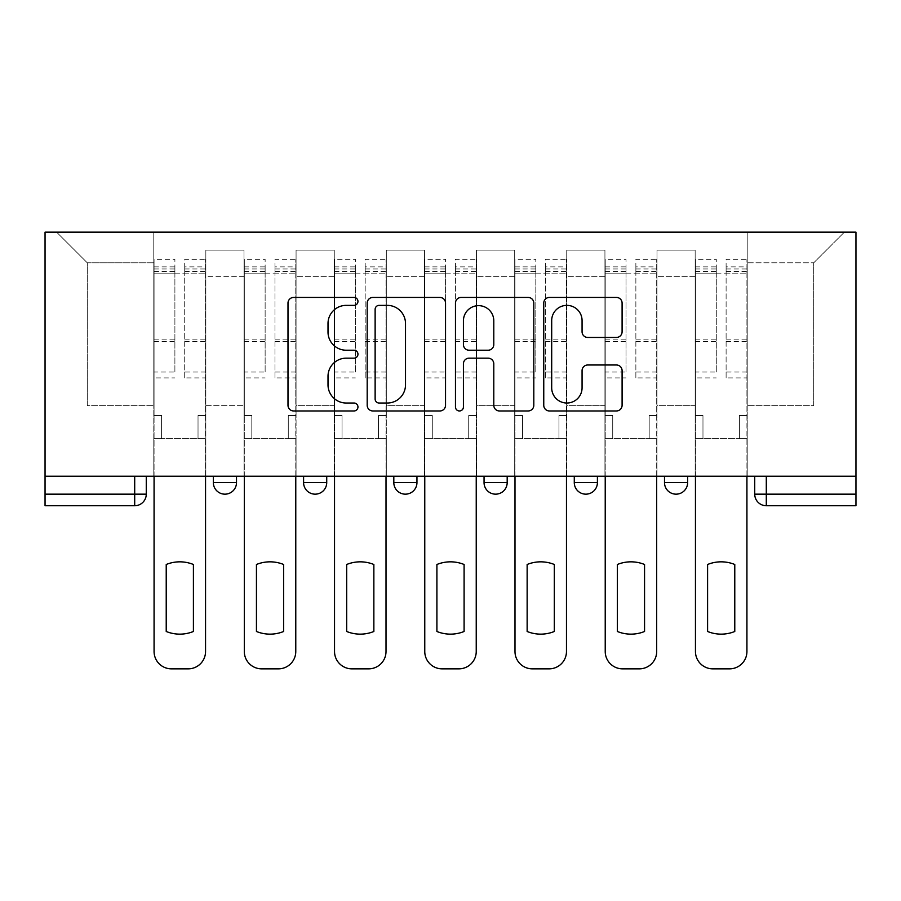 <?xml version="1.0" encoding="UTF-8"?>
<svg xmlns="http://www.w3.org/2000/svg" width="901" height="901" viewBox="0 0 901 901"><rect width="100%" height="100%" fill="white"/><g stroke="black" fill="none" stroke-linecap="round" stroke-linejoin="round"><path stroke-width="0.68" stroke-dasharray="4.5 3.38" d="M357.956 301.396A3.976 3.976 0 0 0 353.992 297.431L293.67 297.431A5.676 5.676 0 0 0 287.993 303.108L287.993 405.292A5.676 5.676 0 0 0 293.67 410.969L353.992 410.969A3.976 3.976 0 0 0 357.956 406.993A3.976 3.976 0 0 0 353.992 403.017L346.175 403.017A18.166 18.166 0 0 1 328.009 384.851L328.009 376.336A18.166 18.166 0 0 1 346.175 358.17L353.992 358.17A3.976 3.976 0 0 0 357.956 354.194A3.976 3.976 0 0 0 353.992 350.219L346.175 350.219A18.166 18.166 0 0 1 328.009 332.052L328.009 323.538A18.166 18.166 0 0 1 346.175 305.371L353.992 305.371A3.976 3.976 0 0 0 357.956 301.396M664.499 476.235L687.643 476.235L664.499 476.235M574.275 476.235L597.408 476.235L574.275 476.235L574.275 482.598L597.408 482.598M507.184 476.235L484.051 476.235L507.184 476.235L507.184 482.598A11.567 11.567 0 0 1 495.618 494.165M393.816 476.235L416.949 476.235L416.949 482.598A11.567 11.567 0 0 1 405.382 494.165A11.567 11.567 0 0 1 393.816 482.598L393.816 476.235L416.949 476.235M303.592 476.235L326.725 476.235L303.592 476.235M213.357 476.235L236.501 476.235L213.357 476.235L213.357 482.598L236.501 482.598M855.95 494.165L855.95 232.154L45.05 232.154L45.05 476.235L855.95 476.235L754.734 476.235L754.734 494.165A11.567 11.567 0 0 0 766.3 505.731L855.95 505.731L855.95 494.165L754.734 494.165M45.05 505.731L134.7 505.731L134.7 494.165L45.05 494.165L45.05 505.731M45.05 476.235L134.7 476.235L45.05 476.235L45.05 494.165M205.845 276.697L205.845 405.675L205.845 276.697L244.013 276.697L244.013 250.084L244.013 405.675L244.013 276.697L205.845 276.697M205.845 476.235L205.845 250.084L244.013 250.084L205.845 250.084L205.845 476.235L205.845 438.641L153.789 438.641L205.845 438.641L205.845 476.235L153.789 476.235L153.789 232.154L747.211 232.154L56.617 232.154L153.789 232.154L153.789 405.675L153.789 262.81L87.273 262.81L153.789 262.81L153.789 232.154L153.789 476.235L153.789 438.641L153.789 476.235L205.845 476.235M244.013 476.235L244.013 250.084L205.845 250.084L244.013 250.084L244.013 476.235L244.013 438.641L296.069 438.641L244.013 438.641L244.013 476.235L296.069 476.235L296.069 250.084L296.069 276.697L296.069 250.084L334.248 250.084L334.248 276.697L334.248 250.084L296.069 250.084L296.069 476.235L296.069 438.641L296.069 476.235L244.013 476.235M296.069 405.675L296.069 276.697L296.069 405.675L334.248 405.675L334.248 276.697L334.248 405.675L296.069 405.675M334.248 476.235L334.248 250.084L296.069 250.084L334.248 250.084L334.248 476.235L334.248 438.641L386.304 438.641L334.248 438.641L334.248 476.235L386.304 476.235L386.304 250.084L386.304 276.697L386.304 250.084L424.472 250.084L424.472 276.697L424.472 250.084L386.304 250.084L386.304 476.235L386.304 438.641L386.304 476.235L334.248 476.235M386.304 405.675L386.304 276.697L386.304 405.675L424.472 405.675L424.472 276.697L424.472 405.675L386.304 405.675M424.472 476.235L424.472 250.084L386.304 250.084L424.472 250.084L424.472 476.235L424.472 438.641L476.528 438.641L424.472 438.641L424.472 476.235L476.528 476.235L476.528 250.084L476.528 276.697L476.528 250.084L514.696 250.084L514.696 276.697L514.696 250.084L476.528 250.084L476.528 476.235L476.528 438.641L476.528 476.235L424.472 476.235M476.528 405.675L476.528 276.697L476.528 405.675L514.696 405.675L514.696 276.697L514.696 405.675L476.528 405.675M514.696 476.235L514.696 250.084L476.528 250.084L514.696 250.084L514.696 476.235L514.696 438.641L566.752 438.641L514.696 438.641L514.696 476.235L566.752 476.235L566.752 250.084L566.752 276.697L566.752 250.084L604.931 250.084L604.931 276.697L604.931 250.084L566.752 250.084L566.752 476.235L566.752 438.641L566.752 476.235L514.696 476.235M566.752 405.675L566.752 276.697L566.752 405.675L604.931 405.675L604.931 276.697L604.931 405.675L566.752 405.675M604.931 476.235L604.931 250.084L566.752 250.084L604.931 250.084L604.931 476.235L604.931 438.641L656.987 438.641L604.931 438.641L604.931 476.235L656.987 476.235L656.987 250.084L656.987 276.697L656.987 250.084L695.155 250.084L695.155 276.697L695.155 250.084L656.987 250.084L656.987 476.235L656.987 438.641L656.987 476.235L604.931 476.235M656.987 405.675L656.987 276.697L656.987 405.675L695.155 405.675L695.155 276.697L695.155 405.675L656.987 405.675M695.155 476.235L695.155 250.084L656.987 250.084L695.155 250.084L695.155 476.235L695.155 438.641L747.211 438.641L695.155 438.641L695.155 476.235L747.211 476.235L747.211 232.154L844.383 232.154L747.211 232.154L747.211 262.81L813.727 262.81L747.211 262.81L747.211 405.675L747.211 232.154L747.211 476.235L695.155 476.235L747.211 476.235L747.211 438.641L747.211 476.235L695.155 476.235M205.845 405.675L244.013 405.675L205.845 405.675M87.273 405.675L87.273 262.81L87.273 405.675L153.789 405.675L87.273 405.675M813.727 405.675L813.727 262.81L844.383 232.154L813.727 262.81L813.727 405.675L747.211 405.675L813.727 405.675M855.95 476.235L754.734 476.235M134.7 476.235L146.266 476.235L134.7 476.235L134.7 494.165L146.266 494.165M687.643 482.598L664.499 482.598A11.567 11.567 0 0 0 676.077 494.165M56.617 232.154L87.273 262.81L56.617 232.154M445.533 405.292L445.533 303.108A5.676 5.676 0 0 0 439.857 297.431L372.868 297.431A5.676 5.676 0 0 0 367.191 303.108L367.191 405.292A5.676 5.676 0 0 0 372.868 410.969L439.857 410.969A5.676 5.676 0 0 0 445.533 405.292M379.107 305.371A3.976 3.976 0 0 0 375.131 309.347L375.131 399.053A3.976 3.976 0 0 0 379.107 403.017L387.34 403.017A18.166 18.166 0 0 0 405.506 384.851L405.506 323.538A18.166 18.166 0 0 0 387.34 305.371L379.107 305.371M461.143 297.431L528.132 297.431A5.676 5.676 0 0 1 533.809 303.108L533.809 405.292A5.676 5.676 0 0 1 528.132 410.969L499.469 410.969A5.676 5.676 0 0 1 493.793 405.292L493.793 363.846A5.676 5.676 0 0 0 488.117 358.17L469.094 358.17A5.676 5.676 0 0 0 463.418 363.846L463.418 406.993A3.976 3.976 0 0 1 459.442 410.969A3.976 3.976 0 0 1 455.467 406.993L455.467 303.108A5.676 5.676 0 0 1 461.143 297.431M493.793 320.846A15.182 15.182 0 0 0 478.6 305.653A15.182 15.182 0 0 0 463.418 320.846L463.418 344.542A5.676 5.676 0 0 0 469.094 350.219L488.117 350.219A5.676 5.676 0 0 0 493.793 344.542L493.793 320.846M587.745 337.447L616.419 337.447A5.676 5.676 0 0 0 622.095 331.771L622.095 303.108A5.676 5.676 0 0 0 616.419 297.431L549.43 297.431A5.676 5.676 0 0 0 543.754 303.108L543.754 405.292A5.676 5.676 0 0 0 549.43 410.969L616.419 410.969A5.676 5.676 0 0 0 622.095 405.292L622.095 370.66A5.676 5.676 0 0 0 616.419 364.984L587.745 364.984A5.676 5.676 0 0 0 582.069 370.66L582.069 387.835A15.182 15.182 0 0 1 566.887 403.017A15.182 15.182 0 0 1 551.694 387.835L551.694 320.565A15.182 15.182 0 0 1 566.887 305.371A15.182 15.182 0 0 1 582.069 320.565L582.069 331.771A5.676 5.676 0 0 0 587.745 337.447M205.552 476.235L205.552 438.641L198.029 438.641L205.552 438.641L205.552 415.507L198.029 415.507L198.029 438.641L198.029 415.507L205.552 415.507L205.552 259.342L205.552 651.491A17.356 17.356 0 0 1 188.196 668.846L171.427 668.846A17.356 17.356 0 0 1 154.071 651.491L154.071 266.865L154.071 372.023L174.895 372.023L174.895 266.865L174.895 273.803L205.552 273.803L184.728 273.803L184.728 266.865L205.552 266.865M154.071 476.235L154.071 415.507L161.594 415.507L161.594 438.641L154.071 438.641L161.594 438.641L161.594 415.507L154.071 415.507L154.071 273.803L184.728 273.803L184.728 259.342L205.552 259.342M205.552 372.023L184.728 372.023L184.728 266.865M184.728 372.023L184.728 377.913L205.552 377.913M184.728 377.913L184.728 259.342M174.895 372.023L174.895 259.342L174.895 273.803L154.071 273.803L154.071 259.342L174.895 259.342M154.071 372.023L154.071 377.913L174.895 377.913M154.071 377.913L154.071 259.342M193.411 564.488L193.411 631.488A36.153 36.153 0 0 1 166.223 631.488L166.223 564.488A36.153 36.153 0 0 1 193.411 564.488M295.776 476.235L295.776 438.641L288.264 438.641L295.776 438.641L295.776 415.507L288.264 415.507L288.264 438.641L288.264 415.507L295.776 415.507L295.776 259.342L295.776 651.491A17.356 17.356 0 0 1 278.432 668.846L261.662 668.846A17.356 17.356 0 0 1 244.306 651.491L244.306 266.865L244.306 372.023L265.131 372.023L265.131 266.865L265.131 273.803L295.776 273.803L274.963 273.803L274.963 266.865L295.776 266.865M244.306 476.235L244.306 415.507L251.818 415.507L251.818 438.641L244.306 438.641L251.818 438.641L251.818 415.507L244.306 415.507L244.306 273.803L274.963 273.803L274.963 259.342L295.776 259.342M295.776 372.023L274.963 372.023L274.963 266.865M274.963 372.023L274.963 377.913L295.776 377.913M274.963 377.913L274.963 259.342M265.131 372.023L265.131 259.342L265.131 273.803L244.306 273.803L244.306 259.342L265.131 259.342M244.306 372.023L244.306 377.913L265.131 377.913M244.306 377.913L244.306 259.342M283.635 564.488L283.635 631.488A36.153 36.153 0 0 1 256.447 631.488L256.447 564.488A36.153 36.153 0 0 1 283.635 564.488M386.011 476.235L386.011 438.641L378.488 438.641L386.011 438.641L386.011 415.507L378.488 415.507L378.488 438.641L378.488 415.507L386.011 415.507L386.011 259.342L386.011 651.491A17.356 17.356 0 0 1 368.655 668.846L351.886 668.846A17.356 17.356 0 0 1 334.53 651.491L334.53 266.865L334.53 372.023L355.354 372.023L355.354 266.865L355.354 273.803L386.011 273.803L365.187 273.803L365.187 266.865L386.011 266.865M334.53 476.235L334.53 415.507L342.053 415.507L342.053 438.641L334.53 438.641L342.053 438.641L342.053 415.507L334.53 415.507L334.53 273.803L365.187 273.803L365.187 259.342L386.011 259.342M386.011 372.023L365.187 372.023L365.187 266.865M365.187 372.023L365.187 377.913L386.011 377.913M365.187 377.913L365.187 259.342M355.354 372.023L355.354 259.342L355.354 273.803L334.53 273.803L334.53 259.342L355.354 259.342M334.53 372.023L334.53 377.913L355.354 377.913M334.53 377.913L334.53 259.342M373.859 564.488L373.859 631.488A36.153 36.153 0 0 1 346.682 631.488L346.682 564.488A36.153 36.153 0 0 1 373.859 564.488M476.235 476.235L476.235 438.641L468.723 438.641L476.235 438.641L476.235 415.507L468.723 415.507L468.723 438.641L468.723 415.507L476.235 415.507L476.235 259.342L476.235 651.491A17.356 17.356 0 0 1 458.891 668.846L442.109 668.846A17.356 17.356 0 0 1 424.765 651.491L424.765 266.865L424.765 372.023L445.578 372.023L445.578 266.865L445.578 273.803L476.235 273.803L455.422 273.803L455.422 266.865L476.235 266.865M424.765 476.235L424.765 415.507L432.277 415.507L432.277 438.641L424.765 438.641L432.277 438.641L432.277 415.507L424.765 415.507L424.765 273.803L455.422 273.803L455.422 259.342L476.235 259.342M476.235 372.023L455.422 372.023L455.422 266.865M455.422 372.023L455.422 377.913L476.235 377.913M455.422 377.913L455.422 259.342M445.578 372.023L445.578 259.342L445.578 273.803L424.765 273.803L424.765 259.342L445.578 259.342M424.765 372.023L424.765 377.913L445.578 377.913M424.765 377.913L424.765 259.342M464.094 564.488L464.094 631.488A36.153 36.153 0 0 1 436.906 631.488L436.906 564.488A36.153 36.153 0 0 1 464.094 564.488M566.47 476.235L566.47 438.641L558.947 438.641L566.47 438.641L566.47 415.507L558.947 415.507L558.947 438.641L558.947 415.507L566.47 415.507L566.47 259.342L566.47 651.491A17.356 17.356 0 0 1 549.114 668.846L532.345 668.846A17.356 17.356 0 0 1 514.989 651.491L514.989 266.865L514.989 372.023L535.813 372.023L535.813 266.865L535.813 273.803L566.47 273.803L545.646 273.803L545.646 266.865L566.47 266.865M514.989 476.235L514.989 415.507L522.512 415.507L522.512 438.641L514.989 438.641L522.512 438.641L522.512 415.507L514.989 415.507L514.989 273.803L545.646 273.803L545.646 259.342L566.47 259.342M566.47 372.023L545.646 372.023L545.646 266.865M545.646 372.023L545.646 377.913L566.47 377.913M545.646 377.913L545.646 259.342M535.813 372.023L535.813 259.342L535.813 273.803L514.989 273.803L514.989 259.342L535.813 259.342M514.989 372.023L514.989 377.913L535.813 377.913M514.989 377.913L514.989 259.342M554.318 564.488L554.318 631.488A36.153 36.153 0 0 1 527.141 631.488L527.141 564.488A36.153 36.153 0 0 1 554.318 564.488M656.694 476.235L656.694 438.641L649.182 438.641L656.694 438.641L656.694 415.507L649.182 415.507L649.182 438.641L649.182 415.507L656.694 415.507L656.694 259.342L656.694 651.491A17.356 17.356 0 0 1 639.338 668.846L622.568 668.846A17.356 17.356 0 0 1 605.224 651.491L605.224 266.865L605.224 372.023L626.037 372.023L626.037 266.865L626.037 273.803L656.694 273.803L635.869 273.803L635.869 266.865L656.694 266.865M605.224 476.235L605.224 415.507L612.736 415.507L612.736 438.641L605.224 438.641L612.736 438.641L612.736 415.507L605.224 415.507L605.224 273.803L635.869 273.803L635.869 259.342L656.694 259.342M656.694 372.023L635.869 372.023L635.869 266.865M635.869 372.023L635.869 377.913L656.694 377.913M635.869 377.913L635.869 259.342M626.037 372.023L626.037 259.342L626.037 273.803L605.224 273.803L605.224 259.342L626.037 259.342M605.224 372.023L605.224 377.913L626.037 377.913M605.224 377.913L605.224 259.342M644.553 564.488L644.553 631.488A36.153 36.153 0 0 1 617.365 631.488L617.365 564.488A36.153 36.153 0 0 1 644.553 564.488M746.929 476.235L746.929 438.641L739.406 438.641L746.929 438.641L746.929 415.507L739.406 415.507L739.406 438.641L739.406 415.507L746.929 415.507L746.929 259.342L746.929 651.491A17.356 17.356 0 0 1 729.573 668.846L712.804 668.846A17.356 17.356 0 0 1 695.448 651.491L695.448 266.865L695.448 372.023L716.272 372.023L716.272 266.865L716.272 273.803L746.929 273.803L726.105 273.803L726.105 266.865L746.929 266.865M695.448 476.235L695.448 415.507L702.971 415.507L702.971 438.641L695.448 438.641L702.971 438.641L702.971 415.507L695.448 415.507L695.448 273.803L726.105 273.803L726.105 259.342L746.929 259.342M746.929 372.023L726.105 372.023L726.105 266.865M726.105 372.023L726.105 377.913L746.929 377.913M726.105 377.913L726.105 259.342M716.272 372.023L716.272 259.342L716.272 273.803L695.448 273.803L695.448 259.342L716.272 259.342M695.448 372.023L695.448 377.913L716.272 377.913M695.448 377.913L695.448 259.342M734.777 564.488L734.777 631.488A36.153 36.153 0 0 1 707.589 631.488L707.589 564.488A36.153 36.153 0 0 1 734.777 564.488M507.184 482.598L484.051 482.598M416.949 482.598L393.816 482.598M326.725 482.598L303.592 482.598M695.155 276.697L656.987 276.697L695.155 276.697M604.931 276.697L566.752 276.697L604.931 276.697M514.696 276.697L476.528 276.697L514.696 276.697M424.472 276.697L386.304 276.697L424.472 276.697M334.248 276.697L296.069 276.697L334.248 276.697M766.3 476.235L766.3 505.731M184.728 271.483L205.552 271.483M184.728 341.648L205.552 341.648M184.728 339.136L205.552 339.136M184.728 268.971L205.552 268.971M154.071 271.483L174.895 271.483M154.071 341.648L174.895 341.648M154.071 339.136L174.895 339.136M154.071 268.971L174.895 268.971M274.963 271.483L295.776 271.483M274.963 341.648L295.776 341.648M274.963 339.136L295.776 339.136M274.963 268.971L295.776 268.971M244.306 271.483L265.131 271.483M244.306 341.648L265.131 341.648M244.306 339.136L265.131 339.136M244.306 268.971L265.131 268.971M365.187 271.483L386.011 271.483M365.187 341.648L386.011 341.648M365.187 339.136L386.011 339.136M365.187 268.971L386.011 268.971M334.53 271.483L355.354 271.483M334.53 341.648L355.354 341.648M334.53 339.136L355.354 339.136M334.53 268.971L355.354 268.971M455.422 271.483L476.235 271.483M455.422 341.648L476.235 341.648M455.422 339.136L476.235 339.136M455.422 268.971L476.235 268.971M424.765 271.483L445.578 271.483M424.765 341.648L445.578 341.648M424.765 339.136L445.578 339.136M424.765 268.971L445.578 268.971M545.646 271.483L566.47 271.483M545.646 341.648L566.47 341.648M545.646 339.136L566.47 339.136M545.646 268.971L566.47 268.971M514.989 271.483L535.813 271.483M514.989 341.648L535.813 341.648M514.989 339.136L535.813 339.136M514.989 268.971L535.813 268.971M635.869 271.483L656.694 271.483M635.869 341.648L656.694 341.648M635.869 339.136L656.694 339.136M635.869 268.971L656.694 268.971M605.224 271.483L626.037 271.483M605.224 341.648L626.037 341.648M605.224 339.136L626.037 339.136M605.224 268.971L626.037 268.971M726.105 271.483L746.929 271.483M726.105 341.648L746.929 341.648M726.105 339.136L746.929 339.136M726.105 268.971L746.929 268.971M695.448 271.483L716.272 271.483M695.448 341.648L716.272 341.648M695.448 339.136L716.272 339.136M695.448 268.971L716.272 268.971M154.071 266.865L174.895 266.865M244.306 266.865L265.131 266.865M334.53 266.865L355.354 266.865M424.765 266.865L445.578 266.865M514.989 266.865L535.813 266.865M605.224 266.865L626.037 266.865M695.448 266.865L716.272 266.865"/><path stroke-width="1.35" d="M357.956 301.396A3.976 3.976 0 0 0 353.992 297.431L293.67 297.431A5.676 5.676 0 0 0 287.993 303.108L287.993 405.292A5.676 5.676 0 0 0 293.67 410.969L353.992 410.969A3.976 3.976 0 0 0 357.956 406.993A3.976 3.976 0 0 0 353.992 403.017L346.175 403.017A18.166 18.166 0 0 1 328.009 384.851L328.009 376.336A18.166 18.166 0 0 1 346.175 358.17L353.992 358.17A3.976 3.976 0 0 0 357.956 354.194A3.976 3.976 0 0 0 353.992 350.219L346.175 350.219A18.166 18.166 0 0 1 328.009 332.052L328.009 323.538A18.166 18.166 0 0 1 346.175 305.371L353.992 305.371A3.976 3.976 0 0 0 357.956 301.396M664.499 476.235L664.499 482.598L687.643 482.598A11.567 11.567 0 0 1 676.077 494.165A11.567 11.567 0 0 1 664.499 482.598L664.499 476.235M484.051 482.598L484.051 476.235L484.051 482.598A11.567 11.567 0 0 0 495.618 494.165A11.567 11.567 0 0 1 484.051 482.598L507.184 482.598A11.567 11.567 0 0 1 495.618 494.165M303.592 482.598L303.592 476.235L303.592 482.598A11.567 11.567 0 0 0 315.159 494.165A11.567 11.567 0 0 1 303.592 482.598L326.725 482.598A11.567 11.567 0 0 1 315.159 494.165A11.567 11.567 0 0 0 326.725 482.598L326.725 476.235L326.725 482.598M616.419 337.447A5.676 5.676 0 0 0 622.095 331.771L622.095 303.108A5.676 5.676 0 0 0 616.419 297.431L549.43 297.431A5.676 5.676 0 0 0 543.754 303.108L543.754 405.292A5.676 5.676 0 0 0 549.43 410.969L616.419 410.969A5.676 5.676 0 0 0 622.095 405.292L622.095 370.66A5.676 5.676 0 0 0 616.419 364.984L587.745 364.984A5.676 5.676 0 0 0 582.069 370.66L582.069 387.835A15.182 15.182 0 0 1 566.887 403.017A15.182 15.182 0 0 1 551.694 387.835L551.694 320.565A15.182 15.182 0 0 1 566.887 305.371A15.182 15.182 0 0 1 582.069 320.565L582.069 331.771A5.676 5.676 0 0 0 587.745 337.447L616.419 337.447M855.95 476.235L45.05 476.235L45.05 232.154L855.95 232.154L855.95 505.731L766.3 505.731A11.567 11.567 0 0 1 754.734 494.165L855.95 494.165M445.533 303.108A5.676 5.676 0 0 0 439.857 297.431L372.868 297.431A5.676 5.676 0 0 0 367.191 303.108L367.191 405.292A5.676 5.676 0 0 0 372.868 410.969L439.857 410.969A5.676 5.676 0 0 0 445.533 405.292L445.533 303.108M461.143 297.431L528.132 297.431A5.676 5.676 0 0 1 533.809 303.108L533.809 405.292A5.676 5.676 0 0 1 528.132 410.969L499.469 410.969A5.676 5.676 0 0 1 493.793 405.292L493.793 363.846A5.676 5.676 0 0 0 488.117 358.17L469.094 358.17A5.676 5.676 0 0 0 463.418 363.846L463.418 406.993A3.976 3.976 0 0 1 459.442 410.969A3.976 3.976 0 0 1 455.467 406.993L455.467 303.108A5.676 5.676 0 0 1 461.143 297.431M754.734 476.235L754.734 494.165M146.266 476.235L146.266 494.165L146.266 476.235M134.7 476.235L134.7 505.731L45.05 505.731L45.05 494.165L146.266 494.165A11.567 11.567 0 0 1 134.7 505.731A11.567 11.567 0 0 0 146.266 494.165M45.05 476.235L45.05 494.165M687.643 482.598L687.643 476.235L687.643 482.598A11.567 11.567 0 0 1 676.077 494.165M597.408 476.235L597.408 482.598A11.567 11.567 0 0 1 585.841 494.165A11.567 11.567 0 0 1 574.275 482.598A11.567 11.567 0 0 0 585.841 494.165A11.567 11.567 0 0 0 597.408 482.598L597.408 476.235M574.275 476.235L574.275 482.598L597.408 482.598M507.184 476.235L507.184 482.598M416.949 476.235L416.949 482.598A11.567 11.567 0 0 1 405.382 494.165A11.567 11.567 0 0 1 393.816 482.598L416.949 482.598M393.816 476.235L393.816 482.598M236.501 476.235L236.501 482.598A11.567 11.567 0 0 1 224.923 494.165A11.567 11.567 0 0 1 213.357 482.598A11.567 11.567 0 0 0 224.923 494.165A11.567 11.567 0 0 0 236.501 482.598L236.501 476.235M213.357 476.235L213.357 482.598L236.501 482.598M379.107 305.371A3.976 3.976 0 0 0 375.131 309.347L375.131 399.053A3.976 3.976 0 0 0 379.107 403.017L387.34 403.017A18.166 18.166 0 0 0 405.506 384.851L405.506 323.538A18.166 18.166 0 0 0 387.34 305.371L379.107 305.371M493.793 320.846A15.182 15.182 0 0 0 478.6 305.653A15.182 15.182 0 0 0 463.418 320.846L463.418 344.542A5.676 5.676 0 0 0 469.094 350.219L488.117 350.219A5.676 5.676 0 0 0 493.793 344.542L493.793 320.846M166.223 564.488L166.223 631.488A36.153 36.153 0 0 0 193.411 631.488L193.411 564.488A36.153 36.153 0 0 0 166.223 564.488M154.071 476.235L154.071 651.491A17.356 17.356 0 0 0 171.427 668.846L188.196 668.846A17.356 17.356 0 0 0 205.552 651.491L205.552 476.235M256.447 564.488L256.447 631.488A36.153 36.153 0 0 0 283.635 631.488L283.635 564.488A36.153 36.153 0 0 0 256.447 564.488M244.306 476.235L244.306 651.491A17.356 17.356 0 0 0 261.662 668.846L278.432 668.846A17.356 17.356 0 0 0 295.776 651.491L295.776 476.235M346.682 564.488L346.682 631.488A36.153 36.153 0 0 0 373.859 631.488L373.859 564.488A36.153 36.153 0 0 0 346.682 564.488M334.53 476.235L334.53 651.491A17.356 17.356 0 0 0 351.886 668.846L368.655 668.846A17.356 17.356 0 0 0 386.011 651.491L386.011 476.235M436.906 564.488L436.906 631.488A36.153 36.153 0 0 0 464.094 631.488L464.094 564.488A36.153 36.153 0 0 0 436.906 564.488M424.765 476.235L424.765 651.491A17.356 17.356 0 0 0 442.109 668.846L458.891 668.846A17.356 17.356 0 0 0 476.235 651.491L476.235 476.235M527.141 564.488L527.141 631.488A36.153 36.153 0 0 0 554.318 631.488L554.318 564.488A36.153 36.153 0 0 0 527.141 564.488M514.989 476.235L514.989 651.491A17.356 17.356 0 0 0 532.345 668.846L549.114 668.846A17.356 17.356 0 0 0 566.47 651.491L566.47 476.235M617.365 564.488L617.365 631.488A36.153 36.153 0 0 0 644.553 631.488L644.553 564.488A36.153 36.153 0 0 0 617.365 564.488M605.224 476.235L605.224 651.491A17.356 17.356 0 0 0 622.568 668.846L639.338 668.846A17.356 17.356 0 0 0 656.694 651.491L656.694 476.235M707.589 564.488L707.589 631.488A36.153 36.153 0 0 0 734.777 631.488L734.777 564.488A36.153 36.153 0 0 0 707.589 564.488M695.448 476.235L695.448 651.491A17.356 17.356 0 0 0 712.804 668.846L729.573 668.846A17.356 17.356 0 0 0 746.929 651.491L746.929 476.235M766.3 476.235L766.3 505.731"/></g></svg>
